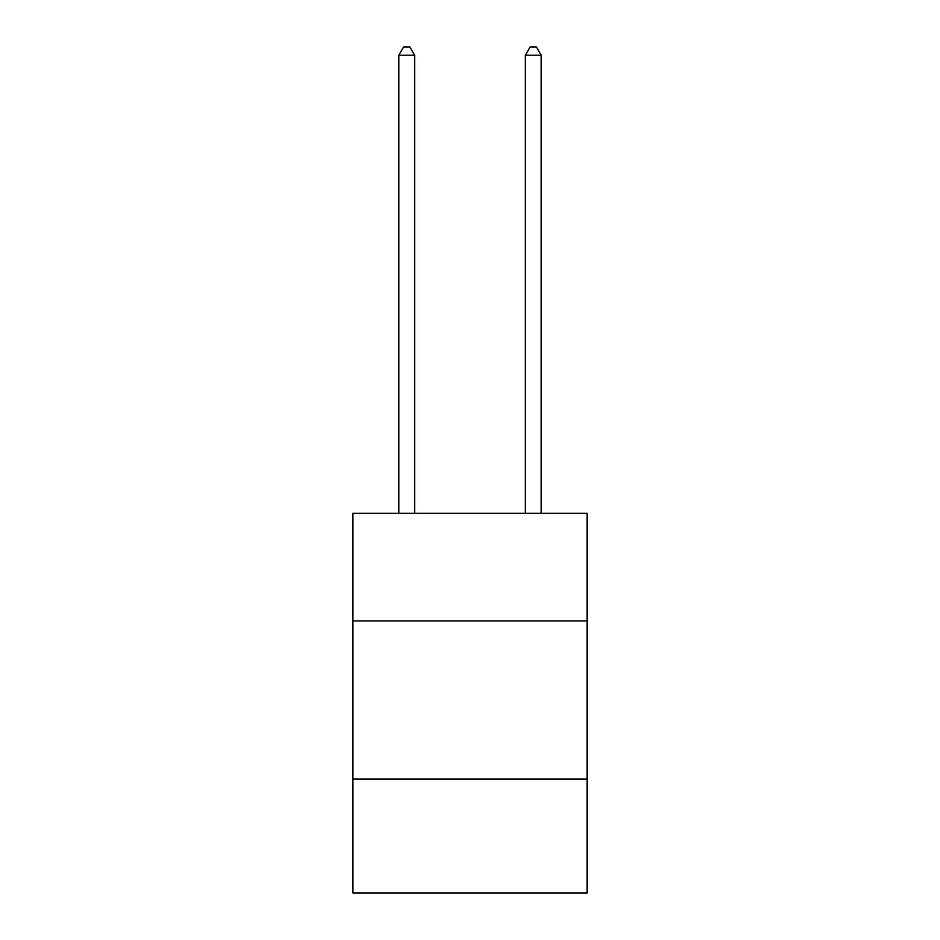 <?xml version="1.0" encoding="UTF-8"?>
<svg xmlns="http://www.w3.org/2000/svg" width="940" height="940" viewBox="0 0 940 940"><rect width="100%" height="100%" fill="white"/><g stroke="black" fill="none" stroke-linecap="round" stroke-linejoin="round"><path stroke-width="1.41" d="M587.065 620.917L587.065 513.346L352.935 513.346L352.935 620.917L587.065 620.917L587.065 893L352.935 893L352.935 620.917M587.065 779.107L352.935 779.107M414.634 513.346L414.634 55.225L398.819 55.225L398.819 513.346M398.819 55.225L403.565 47L409.887 47L414.634 55.225M541.182 513.346L541.182 55.225L525.366 55.225L525.366 513.346M525.366 55.225L530.113 47L536.435 47L541.182 55.225"/></g></svg>
